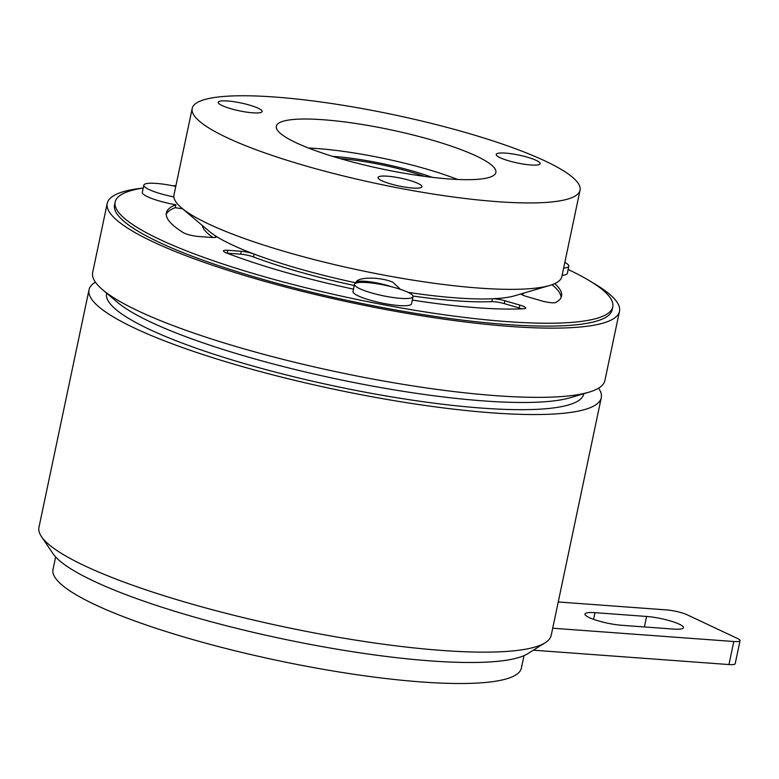 <?xml version="1.0" encoding="UTF-8"?>
<svg xmlns="http://www.w3.org/2000/svg" width="779" height="779" viewBox="0 0 779 779"><rect width="100%" height="100%" fill="white"/><g stroke="black" fill="none" stroke-linecap="round" stroke-linejoin="round"><path stroke-width="1.17" d="M412.325 300.071A201.927 36.107 11.9 0 0 477.206 307.763A201.927 36.107 11.9 0 0 523.741 308.737A10.468 1.87 -168.1 0 0 525.698 308.085A10.468 1.87 -168.1 0 0 519.797 305.076L504.899 300.743L504.295 303.625A10.468 1.87 11.9 0 0 491.773 301.648A164.535 29.417 -168.1 0 1 455.627 300.772A164.535 29.417 -168.1 0 1 413.006 296.049M354.25 285.494A164.535 29.417 -168.1 0 1 253.545 256.963A10.468 1.87 11.9 0 0 240.682 254.178L227.205 253.185A10.468 1.87 11.9 0 0 227.03 253.175M580.043 190.222A198.187 35.435 11.9 0 0 479.036 136.51A198.187 35.435 11.9 0 0 274.968 97.044A198.187 35.435 11.9 0 0 192.189 108.485A198.187 35.435 11.9 0 0 293.196 162.198A198.187 35.435 11.9 0 0 497.265 201.654A198.187 35.435 11.9 0 0 580.043 190.222L561.834 276.633A198.187 35.435 -168.1 0 1 549.672 285.465L514.861 295.738A164.535 29.417 -168.1 0 1 492.386 298.776A164.535 29.417 -168.1 0 1 456.241 297.899A164.535 29.417 -168.1 0 1 408.069 292.349M356.383 282.943A164.535 29.417 -168.1 0 1 355.876 282.826A164.535 29.417 -168.1 0 1 254.149 254.081A164.535 29.417 -168.1 0 1 215.501 235.901A10.468 1.87 -168.1 0 1 216.299 236.874A10.468 1.87 -168.1 0 1 211.927 237.478L198.45 236.485A10.468 1.87 -168.1 0 1 183.201 232.59A201.927 36.107 11.9 0 1 166.375 212.833A201.927 36.107 11.9 0 1 175.869 204.789A29.914 5.346 11.9 0 1 142.304 192.345L143.823 185.139A29.914 5.346 11.9 0 0 173.873 196.931M554.716 283.624A201.927 36.107 11.9 0 1 561.552 296.108A201.927 36.107 11.9 0 1 555.797 302.486A10.468 1.87 -168.1 0 1 551.717 302.758A10.468 1.87 -168.1 0 1 541.502 300.84L526.614 296.507A10.468 1.87 -168.1 0 1 520.878 293.965M400.552 298.347A29.914 5.346 11.9 0 0 413.045 296.624A29.914 5.346 11.9 0 0 397.806 288.512A29.914 5.346 11.9 0 0 366.997 282.563A29.914 5.346 11.9 0 0 354.503 284.286A29.914 5.346 11.9 0 0 369.752 292.388A29.914 5.346 11.9 0 0 400.552 298.347M354.503 284.286L352.984 291.482A29.914 5.346 11.9 0 0 368.233 299.594A29.914 5.346 11.9 0 0 399.033 305.553A29.914 5.346 11.9 0 0 411.526 303.82L413.045 296.624M175.772 186.415A29.914 5.346 11.9 0 0 156.316 183.416A29.914 5.346 11.9 0 0 143.823 185.139M563.636 268.064A29.914 5.346 11.9 0 0 568.836 266.223A29.914 5.346 11.9 0 0 564.824 262.426M562.117 275.269A29.914 5.346 11.9 0 0 567.326 273.419L568.836 266.223M355.876 282.826C356.285 276.973 378.983 276.399 392.743 282.164L400.338 289.252M387.416 176.19A22.435 4.012 11.9 0 0 378.039 177.485A22.435 4.012 11.9 0 0 389.471 183.562A22.435 4.012 11.9 0 0 412.578 188.031A22.435 4.012 11.9 0 0 421.945 186.736A22.435 4.012 11.9 0 0 410.514 180.66A22.435 4.012 11.9 0 0 387.416 176.19M391.019 286.633A22.435 4.012 11.9 0 0 365.263 281.307A22.435 4.012 11.9 0 0 356.266 282.066M227.585 100.978A22.435 4.012 11.9 0 0 218.217 102.273A22.435 4.012 11.9 0 0 229.649 108.349A22.435 4.012 11.9 0 0 252.756 112.819A22.435 4.012 11.9 0 0 262.124 111.524A22.435 4.012 11.9 0 0 250.692 105.447A22.435 4.012 11.9 0 0 227.585 100.978M549.672 285.465A198.187 35.435 -168.1 0 1 479.056 288.074A198.187 35.435 -168.1 0 1 181.536 207.886A198.187 35.435 -168.1 0 1 173.98 194.896L192.189 108.485M505.6 153.122A22.435 4.012 11.9 0 0 496.223 154.417A22.435 4.012 11.9 0 0 507.665 160.503A22.435 4.012 11.9 0 0 530.762 164.973A22.435 4.012 11.9 0 0 540.139 163.678A22.435 4.012 11.9 0 0 528.698 157.592A22.435 4.012 11.9 0 0 505.6 153.122M424.536 176.366A74.784 13.37 11.9 0 0 340.053 158.565M432.228 177.339A82.262 14.713 11.9 0 0 333.909 156.443A82.262 14.713 11.9 0 0 332.633 156.345M323.197 119.742A112.176 20.059 11.9 0 0 276.35 126.217A112.176 20.059 11.9 0 0 333.519 156.618A112.176 20.059 11.9 0 0 449.025 178.956A112.176 20.059 11.9 0 0 495.882 172.48A112.176 20.059 11.9 0 0 438.713 142.08A112.176 20.059 11.9 0 0 323.197 119.742M457.672 179.472A112.176 20.059 11.9 0 0 317.131 148.546A112.176 20.059 11.9 0 0 308.494 148.029M143.219 188.021A254.275 45.464 11.9 0 0 115.156 202.043A254.275 45.464 11.9 0 0 244.742 270.946A254.275 45.464 11.9 0 0 506.574 321.581A254.275 45.464 11.9 0 0 612.771 306.907A254.275 45.464 11.9 0 0 568.154 269.495M115.156 202.043L114.542 204.916A254.275 45.464 11.9 0 0 244.139 273.828A254.275 45.464 11.9 0 0 505.961 324.463A254.275 45.464 11.9 0 0 612.167 309.789L612.771 306.907M619.48 311.327L604.894 380.551A261.754 46.798 -168.1 0 1 588.846 392.217L570.286 397.699A243.808 43.595 -168.1 0 1 483.399 400.903A243.808 43.595 -168.1 0 1 117.395 302.252L102.614 289.749A261.754 46.798 -168.1 0 1 92.643 272.601L107.229 203.377A261.754 46.798 11.9 0 0 240.633 274.315A261.754 46.798 11.9 0 0 510.157 326.44A261.754 46.798 11.9 0 0 619.48 311.327A261.754 46.798 11.9 0 0 592.78 282.777M583.783 393.716L583.714 394.028A243.808 43.595 -168.1 0 1 481.88 408.099A243.808 43.595 -168.1 0 1 230.837 359.547A243.808 43.595 -168.1 0 1 106.587 293.479L106.645 293.167M588.846 392.217A261.754 46.798 -168.1 0 1 495.571 395.654A261.754 46.798 -168.1 0 1 102.614 289.749M95.379 282.144A261.754 46.798 11.9 0 0 89.02 289.778A261.754 46.798 11.9 0 0 222.424 360.716A261.754 46.798 11.9 0 0 491.948 412.841A261.754 46.798 11.9 0 0 601.281 397.728A261.754 46.798 11.9 0 0 598.545 388.176M601.281 397.728L551.211 635.323A261.754 46.798 -168.1 0 1 545.183 642.753A261.754 46.798 -168.1 0 1 441.878 650.436A261.754 46.798 -168.1 0 1 41.462 536.595A261.754 46.798 -168.1 0 1 38.95 527.373L89.02 289.778M545.183 642.753L527.86 653.639A246.797 44.13 -168.1 0 1 430.456 660.894A246.797 44.13 -168.1 0 1 52.923 553.557L41.462 536.595M55.65 556.956L53.011 569.449A239.319 42.787 11.9 0 0 174.983 634.301A239.319 42.787 11.9 0 0 421.41 681.956A239.319 42.787 11.9 0 0 521.365 668.139L523.994 655.645M240.682 254.178L241.286 251.296L227.809 250.302A10.468 1.87 -168.1 0 0 223.437 250.906A10.468 1.87 -168.1 0 0 226.553 252.99A201.927 36.107 11.9 0 0 353.481 289.155M241.286 251.296A10.468 1.87 -168.1 0 1 254.149 254.081L253.545 256.963M491.773 301.648L492.386 298.776A10.468 1.87 -168.1 0 1 504.899 300.743M175.908 185.733A254.275 45.464 11.9 0 0 172.772 185.782M143.19 188.031A261.754 46.798 11.9 0 0 107.229 203.377M552.701 628.215L733.799 641.506A14.957 2.678 11.9 0 0 740.05 640.65A14.957 2.678 11.9 0 0 737.421 638.449L687.088 614.758A14.957 2.678 11.9 0 0 666.697 609.928L558.241 601.972M594.981 612.664A23.935 4.275 11.9 0 0 584.98 614.047A23.935 4.275 11.9 0 0 597.181 620.532A23.935 4.275 11.9 0 0 621.827 625.294L673.446 629.081A23.935 4.275 11.9 0 0 683.446 627.699A23.935 4.275 11.9 0 0 671.245 621.214A23.935 4.275 11.9 0 0 646.609 616.452L594.981 612.664L593.569 619.344M740.05 640.65L735.191 663.689A14.957 2.678 -168.1 0 1 728.949 664.555L733.799 641.506M533.352 650.192L728.949 664.555M215.179 237.449L215.501 235.901A164.535 29.417 -168.1 0 1 209.239 231.334L181.536 207.886M182.578 208.772A29.914 5.346 -168.1 0 1 175.265 207.672L175.869 204.789M561.084 297.51A201.927 36.107 11.9 0 0 551.98 284.724M523.556 293.167A164.535 29.417 -168.1 0 1 522.096 294.822M213.037 237.537A164.535 29.417 -168.1 0 1 202.326 225.482M175.265 207.672A201.927 36.107 11.9 0 0 166.239 214.313M521.833 308.835A10.468 1.87 11.9 0 0 519.184 307.958L504.295 303.625M644.389 626.949L646.609 616.452M227.809 250.302L227.205 253.185M519.184 307.958L519.797 305.076"/></g></svg>
